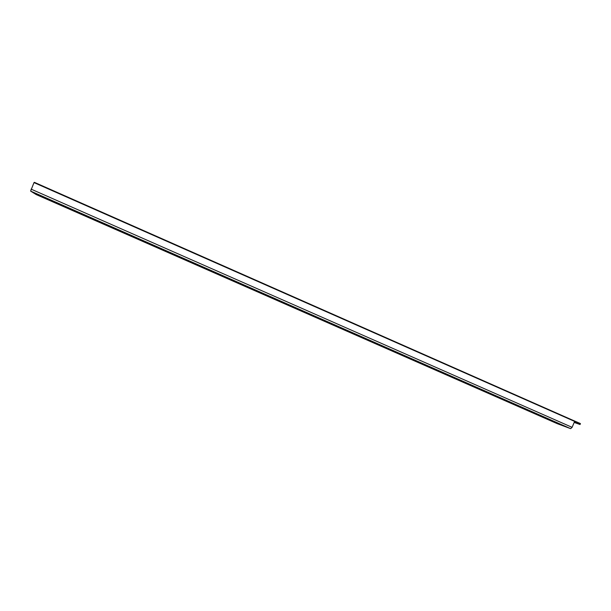 <?xml version="1.0" encoding="UTF-8"?>
<svg xmlns="http://www.w3.org/2000/svg" width="611" height="611" viewBox="0 0 611 611"><rect width="100%" height="100%" fill="white"/><g stroke="black" fill="none" stroke-linecap="round" stroke-linejoin="round"><path stroke-width="0.92" d="M580.366 423.583L34.361 182.322L34.201 182.689M574.172 422.445L580.06 424.508L574.371 421.987M557.4 423.721L570.666 428.655L30.611 191.09L36.072 194.489L557.4 423.721M30.611 191.09L34.01 182.605L574.615 421.407L572.102 427.333L570.666 428.655M36.408 194.657L556.98 423.545L36.416 194.642M572.927 420.269L580.007 423.392M580.068 423.415L579.679 424.332M572.102 427.333L31.085 189.135M580.442 423.599L580.06 424.508"/></g></svg>
